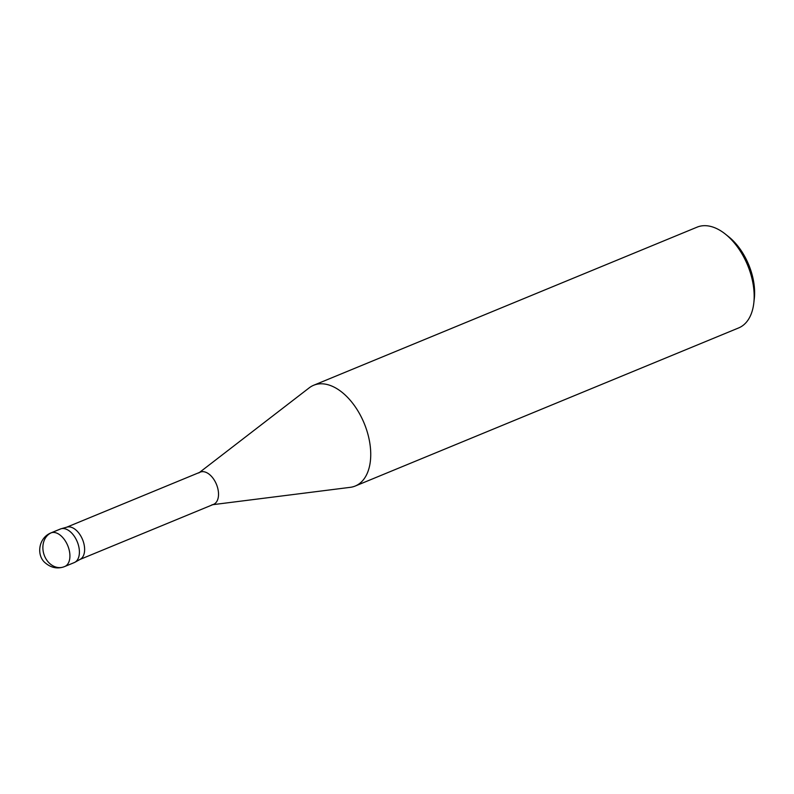 <?xml version="1.0" encoding="UTF-8"?>
<svg xmlns="http://www.w3.org/2000/svg" width="794" height="794" viewBox="0 0 794 794"><rect width="100%" height="100%" fill="white"/><g stroke="black" fill="none" stroke-linecap="round" stroke-linejoin="round"><path stroke-width="1.19" d="M74.914 562.271L80.303 559.274A17.438 10.302 -112.4 0 0 82.536 539.533A17.438 10.302 -112.4 0 0 67.043 527.097L61.098 528.764A18.173 10.729 -112.4 0 1 77.236 541.716A18.173 10.729 -112.4 0 1 74.914 562.271A18.173 10.729 -112.4 0 1 73.644 562.817M79.658 559.581L213.566 504.359A17.438 10.302 -112.4 0 0 216.434 484.3A17.438 10.302 -112.4 0 0 200.257 472.122M211.968 504.786L350.253 487.337A54.508 32.187 -112.4 0 0 353.429 486.672A54.508 32.187 -112.4 0 0 355.236 486.027A54.508 32.187 -112.4 0 0 364.198 423.341A54.508 32.187 -112.4 0 0 313.64 385.279A54.508 32.187 -112.4 0 0 309.203 387.859M355.236 486.037L738.668 327.922A54.508 32.187 -112.4 0 0 753.824 302.881L754.3 298.673A49.049 28.971 -112.4 0 0 728.823 236.87M753.824 302.881A54.508 32.187 -112.4 0 0 725.518 234.22A54.508 32.187 -112.4 0 0 697.072 227.163M50.885 532.923A18.173 10.729 -112.4 0 1 67.738 545.617A18.173 10.729 -112.4 0 1 64.751 566.509L63.034 567.124A18.173 14.639 -106.7 0 0 64.155 566.727A18.173 10.729 -112.4 0 0 64.751 566.509L74.239 562.599A18.173 10.729 -112.4 0 0 77.226 541.707A18.173 10.729 -112.4 0 0 60.374 529.012L50.905 532.923C38.043 538.143 36.266 556.058 45.595 563.154C50.935 567.581 56.751 568.901 63.034 567.124A18.173 14.639 -106.7 0 1 44.275 555.304A18.173 14.639 73.3 0 1 51.501 532.705L60.989 528.794M200.267 472.112L66.359 527.335M309.223 387.839L198.837 472.946M728.813 236.87L725.508 234.21M697.112 227.144L313.68 385.259"/></g></svg>
